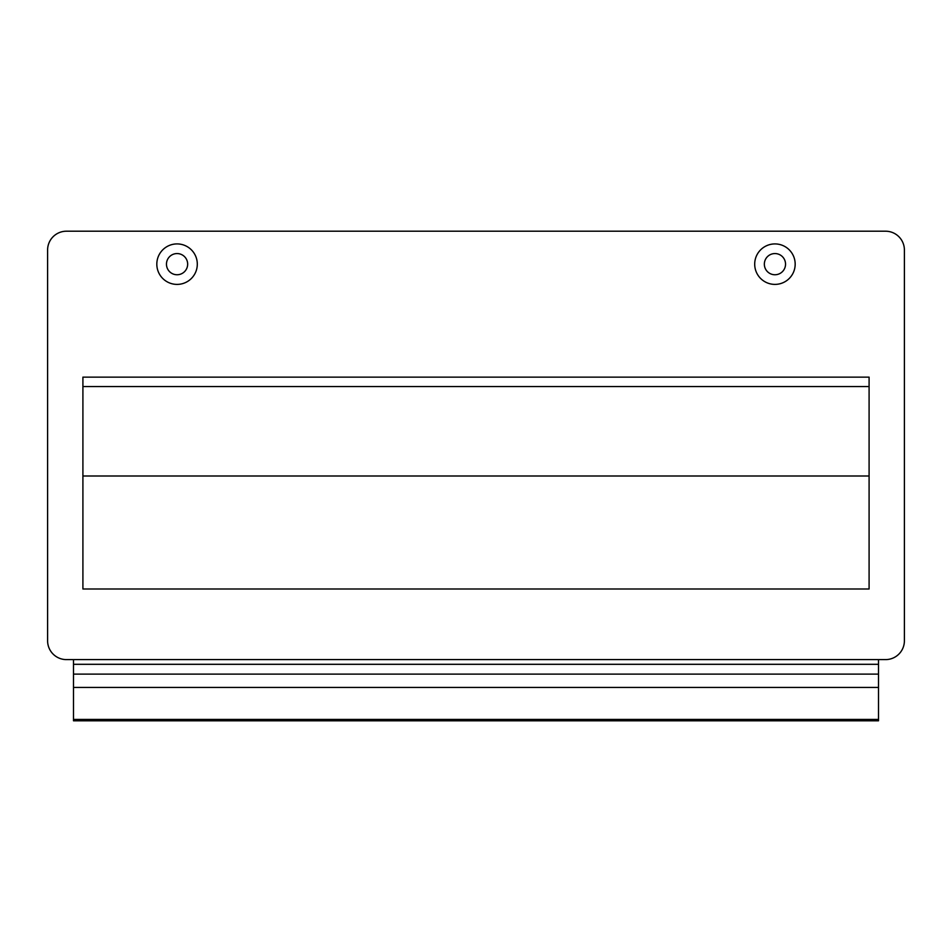 <?xml version="1.0" encoding="UTF-8"?>
<svg xmlns="http://www.w3.org/2000/svg" width="952" height="952" viewBox="0 0 952 952"><rect width="100%" height="100%" fill="white"/><g stroke="black" fill="none" stroke-linecap="round" stroke-linejoin="round"><path stroke-width="1.43" d="M73.494 659.605L73.494 664.306L878.506 664.306L878.506 659.605M878.506 664.306L878.506 720.795L73.494 720.795L73.494 664.306M869.093 386.56L869.093 476L82.907 476L82.907 386.56L869.093 386.56M869.093 377.135L869.093 588.99L82.907 588.99L82.907 377.135L869.093 377.135M885.574 231.205L66.426 231.205A18.826 18.826 0 0 0 47.6 250.031L47.6 640.767A18.826 18.826 0 0 0 66.426 659.605L885.574 659.605A18.826 18.826 0 0 0 904.4 640.767L904.4 250.031A18.826 18.826 0 0 0 885.574 231.205M166.469 264.156A10.591 10.591 0 0 1 182.356 254.981A10.591 10.591 0 0 1 182.356 273.331A10.591 10.591 0 0 1 166.469 264.156M156.818 264.156A20.242 20.242 0 0 1 187.187 246.627A20.242 20.242 0 0 1 187.187 281.685A20.242 20.242 0 0 1 156.818 264.156M764.349 264.156A10.591 10.591 0 0 1 780.235 254.981A10.591 10.591 0 0 1 780.235 273.331A10.591 10.591 0 0 1 764.349 264.156M754.698 264.156A20.242 20.242 0 0 1 785.055 246.627A20.242 20.242 0 0 1 785.055 281.685A20.242 20.242 0 0 1 754.698 264.156M878.506 719.426L73.494 719.426M878.506 687.439L73.494 687.439M878.506 674.123L73.494 674.123"/></g></svg>
